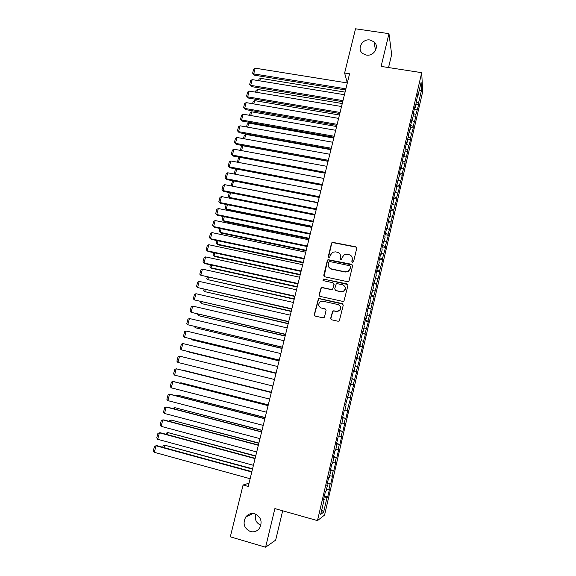 <?xml version="1.0" encoding="UTF-8"?>
<svg xmlns="http://www.w3.org/2000/svg" width="576" height="576" viewBox="0 0 576 576"><rect width="100%" height="100%" fill="white"/><g stroke="black" fill="none" stroke-linecap="round" stroke-linejoin="round"><path stroke-width="0.86" d="M352.483 262.325L353.578 261.634L356.731 248.321L355.759 246.809L332.258 242.266L331.524 243.151L328.334 256.356L329.004 257.414L329.623 257.321L330.502 255.01L332.683 252.252L335.484 251.863L337.37 252.252C339.754 253.001 340.776 254.606 340.445 257.083L340.027 258.804L340.704 259.862L341.366 259.747L342.209 257.45L344.239 254.765L347.206 254.29L349.106 254.686C351.504 255.434 352.541 257.047 352.21 259.531L351.799 261.259L352.483 262.325M254.729 513.814C251.143 512.978 248.162 514.022 245.786 516.953C242.496 523.49 244.037 528.35 250.409 531.547C254.153 532.426 257.22 531.288 259.603 528.127C262.606 521.611 260.978 516.838 254.729 513.814M255.614 514.123C254.455 519.358 256.212 523.08 260.892 525.298M370.037 40.003C362.16 38.462 356.443 49.342 362.887 53.633L366.372 55.058C373.918 56.57 379.793 46.433 374.047 41.839L370.037 40.003M330.696 318.233L331.668 319.795L338.112 321.257L339.307 320.926L343.267 305.179L342.288 303.624L319.464 298.584L318.413 298.8L314.287 314.532L315.245 316.087L322.963 317.83L324.101 317.549L324.533 316.843L326.074 310.406L325.116 308.851L321.286 307.994C318.29 306.504 317.887 304.445 320.062 301.831L322.92 301.212L337.946 304.538C340.862 305.914 341.359 307.915 339.437 310.55L336.326 311.357L333.814 310.795L332.669 311.083L330.696 318.233L331.142 319.543M249.041 483.185L243.079 485.014L248.234 486.446L349.567 73.793L344.621 73.015L347.306 82.951M243.079 485.014L230.306 536.832L265.608 547.2L275.666 540.122L282.672 510.797M388.541 67.55L391.666 54.461L388.973 33.66L381.11 66.406L421.711 72.677L317.484 520.618L274.882 508.594L265.608 547.2M388.973 33.66L355.522 28.8L344.621 73.015M347.494 281.678L348.574 281.434L349.07 280.685L352.591 265.81L351.619 264.283L327.989 259.654L327.334 260.503L323.77 275.263L324.72 276.79L347.494 281.678M347.947 285.43L343.966 301.111L342.821 301.399L319.997 296.374L319.046 294.833L321.134 287.676L322.142 287.474L331.358 289.483L332.41 289.253L332.921 288.49L333.936 284.263L332.971 282.73L323.395 280.663L323.129 279.029L346.968 283.889L347.947 285.43M421.711 72.677L422.676 91.706L324.576 515.045L317.484 520.618M416.009 104.256L418.658 104.688L418.55 102.996L421.517 90.194L421.099 82.368L418.054 95.45L417.938 93.658L415.282 107.395L415.145 105.667L413.467 112.896L413.611 114.588L410.652 124.985L410.81 126.619L409.694 131.443L409.529 129.838L406.879 143.546L406.699 141.998L405 149.328L405.187 150.826L404.057 155.693L403.862 154.217L402.149 161.575L402.35 163.015L401.22 167.904L401.004 166.486L399.29 173.873L399.514 175.248L396.418 186.228L396.655 187.538L395.51 192.47L395.266 191.182L393.53 198.634L393.782 199.879L392.638 204.833L392.371 203.616L390.636 211.097L390.902 212.278L389.75 217.253L389.47 216.101L386.849 229.723L386.554 228.636L384.804 236.189L385.106 237.233L383.94 242.251L383.63 241.229L381.866 248.81L382.183 249.79L381.017 254.83L380.686 253.879L378.914 261.497L379.253 262.404L378.079 267.466L377.734 266.58L375.955 274.234L376.308 275.076L372.982 287.028L373.356 287.798L369.994 299.88L370.382 300.578L369.194 305.705L368.798 305.035L366.991 312.782L367.402 313.416L366.206 318.564L365.789 317.966L363.982 325.75L364.406 326.311L360.95 338.774L361.397 339.257L357.912 351.857L358.373 352.267L354.852 364.997L355.334 365.335L354.118 370.577L353.628 370.267L351.785 378.194L352.282 378.461L348.703 391.45L349.222 391.644L345.607 404.77L346.14 404.885L344.909 410.198L344.362 410.112L342.497 418.147L343.051 418.183L341.813 423.526L341.251 423.518L339.372 431.582L339.948 431.546L338.702 436.91L338.119 436.975L336.233 445.082L336.823 444.967L335.578 450.353L334.973 450.504L333.079 458.647L333.691 458.453L332.438 463.86L331.812 464.09L329.911 472.27L330.545 471.996L329.285 477.432L328.644 477.734L326.729 485.957L327.384 485.597L326.117 491.062L325.454 491.443L323.532 499.702L324.209 499.27L323.69 499.046M418.658 104.688L415.836 114.689L413.518 113.465M413.309 115.877L415.966 116.316L415.836 114.689M415.966 116.316L413.114 126.425L410.674 125.172M410.594 127.548L413.251 127.994L413.114 126.425M413.251 127.994L410.378 138.211L407.873 136.951M407.873 139.262L410.537 139.723L410.378 138.211M410.537 139.723L407.635 150.041L405.115 148.81M405.137 151.027L407.801 151.502L407.635 150.041M407.801 151.502L404.878 161.928L402.35 160.726M402.329 162.835L405.058 163.325L404.878 161.928M405.058 163.325L402.106 173.866L399.564 172.685M399.42 174.672L402.307 175.198L402.106 173.866M402.307 175.198L399.326 185.846L396.778 184.694M396.475 186.552L399.542 187.121L399.326 185.846M399.542 187.121L396.533 197.885L393.97 196.754M393.566 198.49L396.763 199.094L396.533 197.885M396.763 199.094L393.732 209.974L391.154 208.865M390.773 210.506L393.977 211.118L393.732 209.974M393.977 211.118L390.917 222.106L388.325 221.026M387.965 222.566L391.176 223.2L390.917 222.106M391.176 223.2L388.087 234.295L385.488 233.244M385.15 234.684L388.361 235.325L388.087 234.295M388.361 235.325L385.25 246.542L382.637 245.513M382.32 246.845L385.538 247.5L385.25 246.542M385.538 247.5L382.392 258.833L379.771 257.832M379.483 259.063L382.702 259.726L382.392 258.833M382.702 259.726L379.534 271.181L376.891 270.202M376.632 271.332L379.858 272.009L379.534 271.181M379.858 272.009L376.654 283.579L374.004 282.629M373.766 283.651L376.992 284.342L376.654 283.579M376.992 284.342L373.766 296.028L371.102 295.106M370.886 296.028L374.119 296.726L373.766 296.028M374.119 296.726L370.865 308.534L368.186 307.642M367.999 308.455L371.239 309.168L370.865 308.534M371.239 309.168L367.949 321.091L365.263 320.227M365.098 320.933L368.338 321.66L367.949 321.091M368.338 321.66L365.026 333.706L362.326 332.87M362.182 333.468L365.429 334.21L365.026 333.706M365.429 334.21L362.081 346.378L359.374 345.564M359.258 346.054L362.506 346.81L362.081 346.378M362.506 346.81L359.136 359.1L356.407 358.315M356.321 358.697L359.136 359.1M359.575 359.46L356.17 371.88L353.426 371.124M353.369 371.39L356.17 371.88M356.63 372.168L353.189 384.71L350.438 383.99M350.402 384.142L353.189 384.71M353.664 384.934L350.201 397.606L347.436 396.907M347.422 396.95L350.201 397.606M350.69 397.757L347.198 410.551L344.952 410.011M342.634 417.557L345.91 418.378L347.71 410.63L347.198 410.551M345.91 418.378L345.384 418.342L344.182 423.554L341.921 423.036M339.624 430.51L342.9 431.345L344.707 423.562L344.182 423.554M342.9 431.345L342.36 431.381L341.15 436.615L338.882 436.126M336.6 443.513L339.883 444.37L341.698 436.55L341.15 436.615M339.883 444.37L339.322 444.478L338.105 449.734L335.83 449.266M333.562 456.581L336.852 457.445L338.674 449.597L338.105 449.734M336.852 457.445L336.276 457.632L335.052 462.91L332.762 462.463M330.509 469.706L333.806 470.585L335.635 462.694L335.052 462.91M333.806 470.585L333.209 470.844L331.978 476.143L329.681 475.726M327.442 482.882L330.746 483.782L332.582 475.855L331.978 476.143M330.746 483.782L330.127 484.114L328.896 489.434L326.585 489.046M324.367 496.123L327.672 497.03L329.515 489.074L328.896 489.434M327.672 497.03L327.038 497.441L323.618 512.172L320.695 514.375L324.209 499.27M327.384 485.597L326.866 485.388M327.038 497.441L324.166 496.973M323.618 512.172L321.782 509.702M330.545 471.996L330.019 471.794M330.127 484.114L327.276 483.617M333.691 458.453L333.166 458.266M333.209 470.844L330.365 470.311M336.823 444.967L336.298 444.794M336.276 457.632L333.446 457.07M339.948 431.546L339.415 431.388M339.322 444.478L336.514 443.887M343.051 418.183L342.518 418.039M342.36 431.381L339.566 430.762M346.14 404.885L345.614 404.748M345.384 418.342L342.598 417.694M347.99 396.929L347.458 396.806M348.401 405.367L348.905 405.475M351.058 383.724L350.525 383.609M351.396 392.443L349.164 391.867M354.118 370.577L353.578 370.476M354.384 379.57L352.166 378.979M357.156 357.487L356.623 357.394M357.358 366.761L355.147 366.142M360.187 344.455L359.647 344.376M360.317 354.002L358.114 353.362M363.204 331.481L362.664 331.416M363.262 341.302L361.073 340.639M366.206 318.564L365.659 318.506M366.192 328.658L364.018 327.967M369.194 305.705L368.647 305.662M369.115 316.066L366.948 315.353M372.168 292.903L371.621 292.867M372.024 303.523L369.871 302.796M375.127 280.152L374.587 280.138M374.926 291.046L372.773 290.29M378.079 267.466L377.532 267.451M377.806 278.611L375.667 277.834M381.017 254.83L380.47 254.83M380.678 266.234L378.547 265.435M383.94 242.251L383.393 242.258M383.537 253.908L381.42 253.087M386.849 229.723L386.302 229.745M386.381 241.639L384.278 240.797M389.75 217.253L389.196 217.282M389.218 229.414L387.122 228.557M392.638 204.833L392.083 204.876M392.04 217.246L389.952 216.367M395.51 192.47L394.956 192.528M394.855 205.128L392.774 204.228M398.369 180.158L397.814 180.223M397.656 193.061L395.582 192.139M401.22 167.904L400.658 167.976M400.442 181.051L398.383 180.108M404.057 155.693L403.495 155.779M403.214 169.085L400.817 167.954M406.879 143.546L406.318 143.64M405.979 157.169L403.459 155.952M409.694 131.443L409.133 131.551M408.737 145.303L406.217 144.065M412.488 119.39L411.926 119.513M411.473 133.488L408.974 132.221M415.282 107.395L414.713 107.525M414.202 121.723L411.718 120.434M418.054 95.45L417.492 95.587M416.923 110.002L414.446 108.691M421.517 90.194L419.105 90.936M418.55 102.996L416.333 101.808M321.314 308.03L320.638 307.879M351.965 262.001L352.346 259.798L351.943 256.903M340.092 254.275L340.596 257.35L340.222 259.582M356.71 247.651L355.896 247.09L332.431 242.546L331.69 243.439L328.55 257.17M352.534 265.046L328.162 259.913L327.514 260.762L324.094 276.444M350.482 266.818L349.805 265.752L329.846 261.554L328.759 262.246L328.32 264.06C327.982 266.537 328.997 268.15 331.38 268.913L345.031 271.807L348.322 271.145L350.05 268.639L350.453 266.314M329.018 267.422L331.38 268.913M350.626 267.07L350.194 268.891L348.466 271.39L345.182 272.052L331.553 269.158M333.799 283.327L334.102 284.486L332.582 289.469L331.531 289.699L322.33 287.69L321.322 287.892L319.234 295.034L319.45 296.093M347.839 284.551L324 279.137L323.316 279.259L322.992 280.462M340.963 291.571L343.915 290.887C346.003 288.266 345.557 286.236 342.576 284.803L337.277 283.658L336.233 283.874L334.699 288.878L335.664 290.419L341.122 291.787L344.066 291.103C345.578 289.663 345.809 288.072 344.75 286.315M335.016 290.059L335.664 290.419M341.122 291.787L335.83 290.635M339.919 305.784C341.172 307.505 341.071 309.146 339.602 310.73L336.492 311.537L333.979 310.975L332.834 311.263L330.869 318.398M325.829 309.298L321.286 307.994M343.066 304.15L319.658 298.786L318.607 299.002L314.489 314.705L314.791 315.886M259.79 80.849L260.453 78.329L345.067 92.117M258.595 80.654L258.955 79.286L260.453 78.329M345.874 88.826L253.706 73.886L254.383 75.168L345.593 89.978M347.314 82.951L255.204 68.177L253.706 73.886L252.619 73.174L253.67 69.178L255.204 68.177M254.383 75.168L252.619 73.174M256.788 92.362L257.544 89.453L342.259 103.536M255.593 92.16L256.054 90.403L257.544 89.453M253.764 103.91L254.628 100.627L339.444 115.006M252.569 103.709L253.13 101.563L254.628 100.627M342.979 100.613L250.697 85.342L251.388 86.587L342.706 101.722M344.426 94.709L252.202 79.61L250.697 85.342L249.617 84.607L250.668 80.597L252.202 79.61M251.388 86.587L249.617 84.607M340.078 112.442L247.673 96.847L248.378 98.05L339.811 113.508M341.532 106.517L249.185 91.087L247.673 96.847L246.6 96.091L247.658 92.066L249.185 91.087M248.378 98.05L246.6 96.091M250.733 115.517L251.698 111.845L336.622 126.518M249.538 115.308L250.2 112.766L251.698 111.845M247.694 127.166L248.753 123.106L333.778 138.074M246.492 126.95L247.262 124.013L248.753 123.106M337.154 124.33L244.642 108.396L245.354 109.562L336.902 125.352M338.616 118.382L246.154 102.614L244.642 108.396L243.569 107.618L244.627 103.579L246.154 102.614M245.354 109.562L243.569 107.618M334.224 136.26L241.589 119.995L242.323 121.118L333.986 137.239M335.693 130.291L243.115 114.192L241.589 119.995L240.523 119.196L241.589 115.142L243.115 114.192M242.323 121.118L240.523 119.196M244.634 138.866L245.801 134.41L330.926 149.688M243.432 138.65L244.31 135.302L245.801 134.41M331.286 148.248L238.529 131.645L239.27 132.725L331.056 149.177M332.755 142.25L240.062 125.813L238.529 131.645L237.463 130.824L238.536 126.749L240.062 125.813M239.27 132.725L237.463 130.824M241.567 150.61L242.834 145.764L328.068 161.338M240.365 150.394L241.344 146.642L242.834 145.764M328.327 160.286L235.462 143.338L236.218 144.382L328.111 161.172M329.803 154.26L236.995 137.484L235.462 143.338L234.396 142.495L235.469 138.406L236.995 137.484M236.218 144.382L234.396 142.495M239.81 157.32L238.486 162.41M237.47 162.216L238.363 158.026L239.63 157.291M325.361 172.368L232.373 155.081L233.143 156.082L325.152 173.21M326.844 166.32L233.921 149.206L232.373 155.081L231.314 154.217L232.394 150.113L233.921 149.206M233.143 156.082L231.314 154.217M236.736 169.099L235.39 174.254M234.986 174.175L234.331 173.47L235.375 169.459L236.189 168.991M235.224 174.226L234.331 173.47M322.38 184.507L229.277 166.874L230.062 167.832L322.186 185.306M323.87 178.43L230.825 160.97L229.277 166.874L228.218 165.989L229.306 161.863L230.825 160.97M230.062 167.832L228.218 165.989M317.959 202.514L232.682 186.228M233.647 180.922L232.358 185.854L231.322 184.961L232.718 180.742M232.567 186.206L231.322 184.961M319.385 196.697L226.166 178.718L226.958 179.633L319.205 197.446M320.882 190.598L227.722 172.786L226.166 178.718L225.115 177.804L226.202 173.664L227.722 172.786M226.958 179.633L225.115 177.804M315.043 214.387L229.334 197.417L230.098 198.238L314.878 215.042M230.544 192.794L229.334 197.417L228.305 196.502L229.334 192.557M230.098 198.238L228.305 196.502M316.382 208.944L223.042 190.606L223.848 191.477L316.21 209.642M317.887 202.817L224.604 184.651L223.042 190.606L221.99 189.677L223.085 185.515L224.604 184.651M223.848 191.477L221.99 189.677M312.113 226.31L226.303 209.023L227.081 209.801L311.962 226.922M227.426 204.718L226.303 209.023L225.274 208.087L226.217 204.48M227.081 209.801L225.274 208.087M313.358 221.234L219.91 202.543L220.73 203.378L313.2 221.89M314.87 215.086L221.479 196.567L219.91 202.543L218.858 201.593L219.96 197.417L221.479 196.567M220.73 203.378L218.858 201.593M309.175 238.284L223.258 220.673L224.05 221.414L309.038 238.846M224.302 216.691L223.258 220.673L222.235 219.715L223.092 216.446M224.05 221.414L222.235 219.715M310.327 233.59L216.756 214.538L217.591 215.323L310.183 234.187M311.846 227.405L218.333 208.534L216.756 214.538L215.712 213.559L216.814 209.369L218.333 208.534M217.591 215.323L215.712 213.559M306.223 250.301L220.205 232.373L221.004 233.078L306.094 250.826M221.162 228.715L220.205 232.373L219.182 231.401L219.946 228.463M307.282 245.988L213.595 226.577L214.445 227.318L307.145 246.542M308.808 239.782L215.179 220.55L213.595 226.577L212.551 225.583L213.66 221.371L215.179 220.55M303.257 262.375L217.13 244.123L217.944 244.786L303.142 262.85M218.002 240.79L217.13 244.123L216.115 243.122L216.792 240.53M304.222 258.444L210.42 238.673L211.277 239.371L304.099 258.948M305.755 252.209L212.004 232.618L210.42 238.673L209.376 237.65L210.492 233.417L212.004 232.618M300.283 274.5L214.049 255.924L214.877 256.543L300.175 274.932M214.841 252.914L214.049 255.924L213.034 254.902L213.624 252.655M301.154 270.95L207.23 250.812L208.102 251.467L301.039 271.411M302.688 264.694L208.822 244.735L207.23 250.812L206.194 249.768L207.31 245.52L208.822 244.735M297.295 286.675L210.953 267.768L211.795 268.344L297.202 287.057M211.658 265.09L210.953 267.768L209.945 266.724L210.442 264.823M298.066 283.514L204.026 263.009L204.912 263.621L297.965 283.925M299.614 277.229L205.625 256.903L204.026 263.009L202.99 261.936L204.113 257.674L205.625 256.903M294.293 298.901L207.85 279.662L294.206 299.232M208.462 277.315L207.85 279.662L206.842 278.597L207.245 277.049M294.97 296.136L200.808 275.249L294.883 296.489M296.518 289.814L202.421 269.122L200.808 275.249L199.778 274.162L200.909 269.878L202.421 269.122M342.792 303.854L342.374 303.732M291.276 311.177L204.725 291.607L291.204 311.465M205.25 289.591L204.725 291.607L203.724 290.52L204.034 289.318M291.859 308.808L197.575 287.546L291.78 309.11M293.414 302.465L199.195 281.398L197.575 287.546L196.553 286.438L197.683 282.132L199.195 281.398M288.245 323.51L201.593 303.595L288.187 323.748M202.032 301.925L201.593 303.595L200.592 302.486L200.808 301.644M288.734 321.538L194.335 299.902L288.67 321.79M290.297 315.166L195.955 293.717L194.335 299.902L193.313 298.764L194.45 294.444L195.955 293.717M285.206 335.887L198.446 315.641L285.163 336.082M198.799 314.309L198.446 315.641L197.575 314.021M285.595 334.318L191.074 312.3L285.545 334.519M287.165 327.917L192.708 306.094L191.074 312.3L190.058 311.141L191.196 306.799L192.708 306.094M282.154 348.322L195.286 327.73L282.118 348.466M195.545 326.743L195.286 327.73L194.321 326.455M282.442 347.162L187.805 324.756L282.406 347.306M284.018 340.733L189.439 318.521L187.805 324.756L186.79 323.568L187.934 319.212L189.439 318.521M279.086 360.814L192.118 339.876L279.065 360.9M192.283 339.235L192.118 339.876L191.398 339.019M279.274 360.058L184.514 337.27L279.252 360.151M280.858 353.599L186.163 331.006L184.514 337.27L183.506 336.053L184.658 331.682L186.163 331.006M276.012 373.349L188.928 352.066L275.998 373.392M189.007 351.778L188.611 351.684M276.091 373.01L181.217 349.826L276.084 373.054M277.682 366.523L182.873 343.541L181.217 349.826L180.209 348.595L181.368 344.196L182.873 343.541M272.894 386.021L177.905 362.448L179.561 356.134L274.5 379.505M177.905 362.448L176.897 361.188L178.063 356.774L179.561 356.134M271.375 392.227L184.126 370.454L271.368 392.263M269.69 399.089L174.571 375.12L176.242 368.777L271.303 392.508M271.296 392.544L176.242 368.777L174.737 369.396L173.578 373.831L174.571 375.12M268.272 404.856L180.907 382.774L268.25 404.935M179.935 383.162L180.907 382.774L180.749 383.371M266.465 412.214L171.23 387.842L172.908 381.47L173.93 381.643L268.099 405.554M268.078 405.641L172.908 381.47L171.403 382.082L170.237 386.532L171.23 387.842M265.162 417.528L177.674 395.143L265.126 417.665M176.191 395.784L177.674 395.143L177.422 396.101M263.225 425.398L167.875 400.622L169.553 394.229L170.597 394.344L264.888 418.651M264.852 418.802L169.553 394.229L168.055 394.819L166.882 399.29L167.875 400.622M262.037 430.265L174.427 407.57L261.986 430.452M172.85 408.571L174.427 407.57L174.082 408.895M259.978 438.646L164.506 413.46L166.19 407.038L167.249 407.102L261.655 431.813M261.605 432.014L166.19 407.038L164.693 407.606L163.512 412.099L164.506 413.46M258.89 443.052L171.173 420.048L258.833 443.29M169.495 421.409L169.711 420.588L171.173 420.048L170.726 421.733M256.709 451.944L161.114 426.348L162.814 419.897L163.886 419.918L258.408 445.032M258.343 445.284L162.814 419.897L161.316 420.451L160.128 424.966L161.114 426.348M255.744 455.89L167.897 432.576L255.672 456.185M166.126 434.304L166.435 433.094L167.897 432.576L167.357 434.635M253.426 465.307L157.716 439.301L159.415 432.821L160.51 432.785L255.146 458.309M255.074 458.618L159.415 432.821L157.925 433.354L156.737 437.882L157.716 439.301M252.576 468.792L164.606 445.154L252.49 469.138M162.734 447.25L163.152 445.666L164.606 445.154L163.973 447.588M250.135 478.728L154.296 452.304L156.01 445.795L157.111 445.716L251.87 471.643M251.784 472.01L156.01 445.795L154.519 446.314L153.324 450.864L154.296 452.304M253.008 513.518L245.786 516.953M375.523 50.436L374.047 41.839"/></g></svg>
